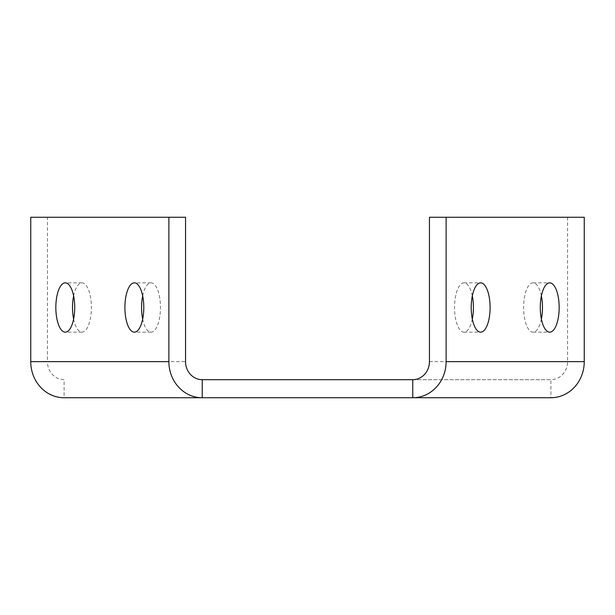 <?xml version="1.0" encoding="UTF-8"?>
<svg xmlns="http://www.w3.org/2000/svg" width="615" height="615" viewBox="0 0 615 615"><rect width="100%" height="100%" fill="white"/><g stroke="black" fill="none" stroke-linecap="round" stroke-linejoin="round"><path stroke-width="0.46" stroke-dasharray="3.08 2.31" d="M541.385 319.062A24.662 9.44 -90 0 1 533.044 332.161A24.662 9.44 -90 0 1 523.603 307.5A24.662 9.44 -90 0 1 533.044 282.839A24.662 9.44 -90 0 1 541.385 295.938M472.32 319.062A24.662 9.44 -90 0 1 463.979 332.161A24.662 9.44 -90 0 1 454.539 307.5A24.662 9.44 -90 0 1 463.979 282.839A24.662 9.44 -90 0 1 472.32 295.938M73.616 319.062A24.662 9.44 -90 0 0 81.956 332.161A24.662 9.44 -90 0 0 91.397 307.5A24.662 9.44 -90 0 0 81.956 282.839A24.662 9.44 -90 0 0 73.616 295.938M142.68 319.062A24.662 9.44 -90 0 0 151.021 332.161A24.662 9.44 -90 0 0 160.461 307.5A24.662 9.44 -90 0 0 151.021 282.839A24.662 9.44 -90 0 0 142.68 295.938M202.227 379.686L550.902 379.686L550.902 397.736L64.098 397.736L64.098 379.686A18.05 16.674 -90 0 1 47.424 361.643L185.553 361.643M412.773 379.686L550.902 379.686A18.05 16.674 90 0 0 567.576 361.643L567.576 217.264L429.447 217.264M30.75 217.264L47.424 217.264L47.424 361.643M185.553 217.264L47.424 217.264M584.25 217.264L567.576 217.264M429.447 361.643L567.576 361.643M533.044 332.161L549.718 332.161M463.979 332.161L480.653 332.161M81.956 332.161L65.282 332.161M151.021 332.161L134.347 332.161M151.021 282.839L134.347 282.839M81.956 282.839L65.282 282.839M463.979 282.839L480.653 282.839M533.044 282.839L549.718 282.839"/><path stroke-width="0.92" d="M559.158 307.5A24.662 9.44 -90 0 1 549.718 332.161A24.662 9.44 -90 0 1 540.278 307.5A24.662 9.44 -90 0 1 549.718 282.839A24.662 9.44 -90 0 1 559.158 307.5M541.385 295.938A24.662 9.44 -90 0 1 542.484 307.5A24.662 9.44 -90 0 1 541.385 319.062M490.094 307.5A24.662 9.44 -90 0 1 480.653 332.161A24.662 9.44 -90 0 1 471.213 307.5A24.662 9.44 -90 0 1 480.653 282.839A24.662 9.44 -90 0 1 490.094 307.5M472.32 295.938A24.662 9.44 -90 0 1 473.419 307.5A24.662 9.44 -90 0 1 472.32 319.062M55.842 307.5A24.662 9.44 -90 0 0 65.282 332.161A24.662 9.44 -90 0 0 74.723 307.5A24.662 9.44 -90 0 0 65.282 282.839A24.662 9.44 -90 0 0 55.842 307.5M73.616 295.938A24.662 9.44 -90 0 0 72.516 307.5A24.662 9.44 -90 0 0 73.616 319.062M124.906 307.5A24.662 9.44 -90 0 0 134.347 332.161A24.662 9.44 -90 0 0 143.787 307.5A24.662 9.44 -90 0 0 134.347 282.839A24.662 9.44 -90 0 0 124.906 307.5M142.68 295.938A24.662 9.44 -90 0 0 141.581 307.5A24.662 9.44 -90 0 0 142.68 319.062M168.879 217.264L168.879 361.643A36.093 33.348 90 0 0 202.227 397.736L412.773 397.736L412.773 379.686L202.227 379.686L202.227 397.736L64.098 397.736A36.093 33.348 -90 0 1 30.75 361.643L30.75 217.264L185.553 217.264L185.553 361.643A18.05 16.674 90 0 0 202.227 379.686M412.773 397.736L550.902 397.736A36.093 33.348 90 0 0 584.25 361.643L584.25 217.264L446.121 217.264L446.121 361.643A36.093 33.348 -90 0 1 412.773 397.736M412.773 379.686A18.05 16.674 -90 0 0 429.447 361.643L429.447 217.264L446.121 217.264M168.879 361.643L30.75 361.643M584.25 361.643L446.121 361.643"/></g></svg>
